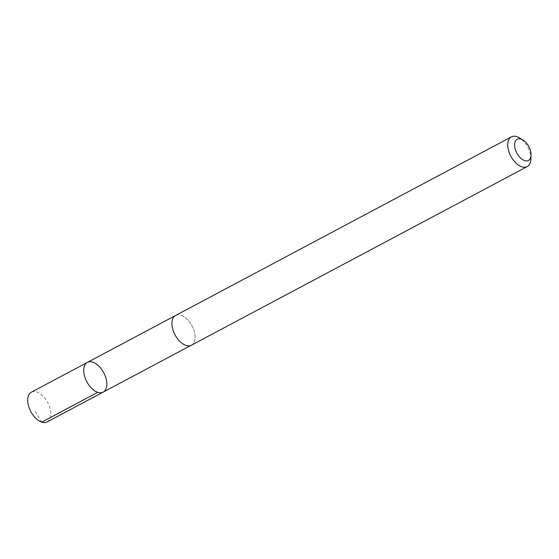 <?xml version="1.0" encoding="UTF-8"?>
<svg xmlns="http://www.w3.org/2000/svg" width="559" height="559" viewBox="0 0 559 559"><rect width="100%" height="100%" fill="white"/><g stroke="black" fill="none" stroke-linecap="round" stroke-linejoin="round"><path stroke-width="0.42" stroke-dasharray="2.79 2.1" d="M47.173 421.905A16.826 9.58 62 0 0 49.947 408A16.826 9.58 62 0 0 38.802 392.851A16.826 9.58 62 0 0 31.367 392.187M183.038 316.149A16.812 9.573 62 0 0 175.617 315.486A16.812 9.573 62 0 0 172.843 329.377A16.812 9.573 62 0 0 183.974 344.505A16.812 9.573 62 0 0 191.402 345.169A16.812 9.573 62 0 0 194.176 331.284A16.812 9.573 62 0 0 183.038 316.149M87.386 362.4A16.819 9.573 -118 0 1 94.813 363.064A16.819 9.573 -118 0 1 105.958 378.205A16.819 9.573 -118 0 1 103.184 392.104M191.409 345.189A16.826 9.58 62 0 0 191.968 325.834A16.826 9.58 62 0 0 175.603 315.472M530.861 159.336A16.826 9.58 62 0 0 519.458 137.898M41.764 422.122L34.204 409.74M175.617 315.486L175.219 315.702M191.402 345.169L191.003 345.385"/><path stroke-width="0.84" d="M94.813 363.064A16.819 9.573 -118 0 1 105.958 378.205A16.819 9.573 -118 0 1 103.184 392.104A16.819 9.573 -118 0 1 86.827 381.748A16.819 9.573 -118 0 1 87.386 362.4A16.819 9.573 -118 0 1 94.813 363.064M31.367 392.187A16.826 9.58 62 0 0 28.586 406.093A16.826 9.58 62 0 0 39.738 421.241A16.826 9.58 62 0 0 47.173 421.905L103.184 392.104A16.819 9.573 -118 0 1 86.827 381.748A16.819 9.573 -118 0 1 87.386 362.4L31.367 392.187M522.938 140.016L519.458 137.898A16.826 9.58 62 0 0 511.401 136.878L175.603 315.472A16.826 9.58 62 0 0 172.829 329.377A16.826 9.58 62 0 0 183.974 344.526A16.826 9.58 62 0 0 191.409 345.189L527.207 166.589A16.826 9.58 62 0 0 530.861 159.336L531.05 155.269A11.97 6.813 62 0 0 522.938 140.016A11.97 6.813 62 0 0 514.594 145.116A11.97 6.813 62 0 0 523.161 159.951A11.97 6.813 62 0 0 531.05 155.269M511.401 136.878A16.826 9.58 62 0 0 508.62 150.776A16.826 9.58 62 0 0 519.772 165.925A16.826 9.58 62 0 0 527.207 166.589M97.783 392.327L41.764 422.122M175.219 315.702L87.386 362.4M191.003 345.385L103.184 392.104"/></g></svg>
